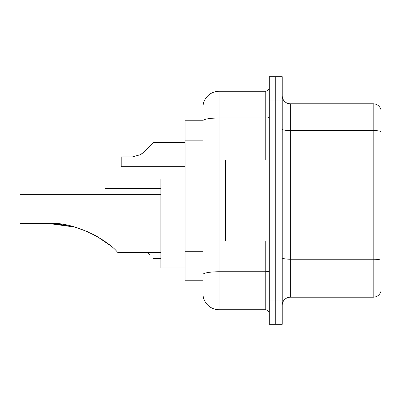 <?xml version="1.0" encoding="UTF-8"?>
<svg xmlns="http://www.w3.org/2000/svg" width="401" height="401" viewBox="0 0 401 401"><rect width="100%" height="100%" fill="white"/><g stroke="black" fill="none" stroke-linecap="round" stroke-linejoin="round"><path stroke-width="0.6" d="M202.926 120.796L185.127 120.796L185.127 280.204L202.926 280.204L202.926 293.557L202.926 116.345M269.282 300.033L269.282 324.309L275.753 324.309L275.753 300.033L275.753 324.309L282.229 324.309L282.229 300.033L275.753 300.033L275.753 100.967L275.753 300.033L269.282 300.033L269.282 100.967L275.753 100.967L275.753 76.691L275.753 100.967L282.229 100.967L282.229 300.033M282.229 100.967L282.229 76.691L269.282 76.691L269.282 100.967M202.926 107.443A16.185 16.185 0 0 1 219.111 91.258L219.111 309.742L265.236 309.742L265.236 240.961M219.111 91.258L265.236 91.258A4.045 4.045 0 0 0 269.282 87.212M202.926 136.405L202.926 120.816A16.185 2.812 180 0 1 219.111 118.004L265.236 118.004L265.236 91.258M202.926 277.372L202.926 256.164M269.282 313.788A4.045 4.045 0 0 0 265.236 309.742M219.111 309.742A16.185 16.185 0 0 1 202.926 293.557M380.95 260.334L380.95 291.372A8.09 8.09 0 0 1 373.181 297.196L290.319 297.196A8.09 8.09 0 0 0 282.229 305.291M380.95 109.628A8.09 8.09 0 0 0 373.181 103.804A8.09 8.09 0 0 1 380.95 109.628L380.95 291.372M380.95 131.558A8.09 1.403 180 0 0 373.181 130.551L373.181 103.804L290.319 103.804A8.09 8.09 0 0 1 282.229 95.709A8.09 8.09 0 0 0 290.319 103.804L290.319 297.196M52.325 223.552L74.736 227.061L87.954 231.808M91.689 233.562L102.26 239.648M160.851 194.35L20.05 194.35L20.05 223.482L48.611 223.482C75.243 221.277 108.726 241.297 117.272 251.923L117.964 252.61L160.851 252.61M185.127 178.976L160.851 178.976L160.851 267.988L185.127 267.988M49.985 223.492L67.353 225.307M94.275 234.886L104.977 241.517L109.974 245.327L96.816 236.294M74.736 227.061L48.611 223.482M269.282 160.039L225.583 160.039L225.583 240.961L269.282 240.961M147.578 252.61L149.523 254.555M105.017 194.35L105.017 188.36L160.851 188.36M139.784 155.132L143.743 152.225L153.568 142.4L143.743 152.225L153.568 142.4L143.743 152.225L153.568 142.4L143.743 152.225L153.568 142.4L143.743 152.225L153.568 142.4L143.743 152.225L153.568 142.4L143.743 152.225L153.568 142.4L143.743 152.225L153.568 142.4L143.743 152.225L153.568 142.4L143.743 152.225L153.568 142.4L143.743 152.225L153.568 142.4L143.743 152.225L153.568 142.4L143.743 152.225L153.568 142.4L143.743 152.225L153.568 142.4L143.743 152.225L153.568 142.4L143.743 152.225L153.568 142.4L143.743 152.225L153.568 142.4L143.743 152.225L140.821 154.535L143.743 152.225L140.821 154.535L132.3 156.966L121.197 156.966L121.197 166.676L185.127 166.676M140.821 154.535L132.3 156.966L140.821 154.535L143.743 152.225L140.821 154.535L143.743 152.225L140.821 154.535L132.3 156.966L140.821 154.535L143.743 152.225L140.821 154.535L143.743 152.225L140.821 154.535L132.3 156.966L140.821 154.535L143.743 152.225L140.821 154.535L143.743 152.225L140.821 154.535L132.3 156.966L140.821 154.535L143.743 152.225L140.821 154.535L143.743 152.225L140.821 154.535L132.3 156.966L140.821 154.535L143.743 152.225L140.821 154.535L143.743 152.225L140.821 154.535L132.3 156.966L140.821 154.535L143.743 152.225L140.821 154.535L143.743 152.225L140.821 154.535L132.3 156.966L140.821 154.535L143.743 152.225L140.821 154.535L143.743 152.225L140.821 154.535L132.3 156.966L140.821 154.535L143.743 152.225M149.523 146.445L153.568 142.4L185.127 142.4M202.926 140.856L185.127 140.856M202.926 251.713L185.127 251.713M269.282 271.051A4.045 0.702 0 0 1 265.236 271.753L219.111 271.753A16.185 2.812 180 0 0 202.926 274.565M265.236 160.039L265.236 118.004A4.045 0.702 0 0 0 269.282 117.303M380.95 260.224A8.09 1.403 180 0 0 373.181 259.211L373.181 130.551L290.319 130.551A8.09 1.403 0 0 1 282.229 129.142M373.181 297.196L373.181 259.211L290.319 259.211A8.09 1.403 0 0 1 282.229 257.803M153.568 258.6L160.851 258.6"/></g></svg>

